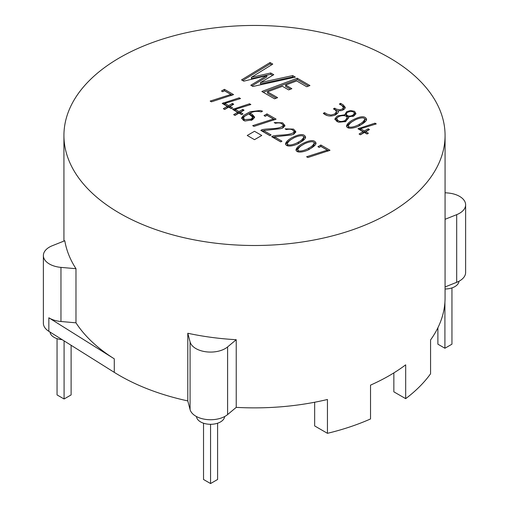 <?xml version="1.0" encoding="UTF-8"?>
<svg xmlns="http://www.w3.org/2000/svg" width="509" height="509" viewBox="0 0 509 509"><rect width="100%" height="100%" fill="white"/><g stroke="black" fill="none" stroke-linecap="round" stroke-linejoin="round"><path stroke-width="0.76" d="M210.561 424.302L210.561 483.55L203.53 479.491L203.53 423.214M196.487 416.553A14.087 8.131 0 0 0 200.597 421.916A14.087 8.131 0 0 0 215.638 423.755A14.087 8.131 0 0 0 224.628 416.553M210.561 483.55L217.591 479.491L217.591 423.214M57.053 338.65L57.053 394.927L64.083 398.986L71.114 394.927L71.114 345.28M50.022 332.053A14.087 8.131 0 0 0 62.149 339.656M64.083 398.986L64.083 340.871M444.917 302.321L444.917 348.245L437.886 344.186L437.886 327.777M445.07 288.997A14.087 8.131 0 0 0 458.984 281.254M444.917 348.245L451.947 344.186L451.947 287.909M405.679 398.655A190.57 110.027 0 0 0 430.563 373.784L430.563 339.955A190.57 110.027 180 0 0 445.07 297.841A190.57 110.027 180 0 1 430.563 339.955L430.563 373.784A190.57 110.027 0 0 1 405.679 398.655L405.679 364.832A190.57 110.027 180 0 1 370.527 385.128L370.527 418.952A190.57 110.027 180 0 1 327.446 433.318L314.657 425.931L314.657 402.244L314.657 425.931L327.446 433.318L327.446 399.489A190.57 110.027 180 0 1 236.233 407.365L236.233 339.707A190.57 110.027 180 0 1 187.796 333.255L190.08 341.927A20.716 11.962 0 0 0 205.903 351.776A20.716 11.962 0 0 0 227.599 346.922L236.233 339.707A190.57 110.027 180 0 1 187.796 333.255L190.08 341.927A20.716 11.962 0 0 0 205.903 351.776A20.716 11.962 0 0 0 227.599 346.922L236.233 339.707L236.233 407.365L227.599 414.581L236.233 407.365A190.57 110.027 180 0 0 327.446 399.489L327.446 433.318A190.57 110.027 180 0 0 370.527 418.952L370.527 385.128A190.57 110.027 180 0 0 405.679 364.832L405.679 398.655L393.851 391.828L393.851 372.893L393.851 391.828L405.679 398.655M320.874 146.357L328.75 150.899L320.874 146.357L320.874 145.001L330.01 150.276L307.894 157.51L306.603 156.766L327.293 150.136L320.874 146.427L319.168 147.413L317.928 146.7L320.874 145.001L330.01 150.276L307.894 157.51L306.603 156.766L327.293 150.136L320.874 146.427L319.168 147.413L317.928 146.7L320.874 145.001L320.874 146.357L319.098 147.375L320.874 146.357M327.293 151.364L327.293 150.136L327.293 151.364M308.887 148.055C311.546 146.738 313.321 145.09 314.212 143.112C313.792 140.013 305.457 142.864 303.065 144.696C300.463 146.019 298.694 147.68 297.765 149.691C298.096 152.738 306.367 149.926 308.887 148.055C311.546 146.738 313.321 145.09 314.212 143.112C313.792 140.013 305.457 142.864 303.065 144.696C300.463 146.019 298.694 147.68 297.765 149.691C298.096 152.738 306.367 149.926 308.887 148.055L308.887 149.411C311.546 148.094 313.321 146.439 314.212 144.467L314.212 143.112L314.212 144.467C313.321 146.439 311.546 148.094 308.887 149.411L308.887 148.055M297.765 151.046L298.299 151.962L297.765 149.691L297.765 151.046M308.13 149.837L308.887 149.411L308.13 149.837M296.143 150.524C297.288 148.348 299.756 146.312 303.555 144.422C299.756 146.312 297.288 148.348 296.143 150.524M313.805 142.291L315.904 143.862L313.805 142.291M310.108 148.781C306.634 151.421 296.543 154.042 296.003 149.888C296.397 147.954 298.344 145.994 301.843 144.009C309.898 139.797 314.638 139.517 316.044 143.156C316.044 144.62 314.066 146.497 310.108 148.781C306.634 151.421 296.543 154.042 296.003 149.888C296.397 147.954 298.344 145.994 301.843 144.009C309.898 139.797 314.638 139.517 316.044 143.156C316.044 144.62 314.066 146.497 310.108 148.781M298.446 142.03C301.105 140.707 302.88 139.059 303.771 137.086C303.351 133.982 295.016 136.845 292.611 138.664C290.022 139.988 288.253 141.655 287.324 143.665C287.655 146.707 295.926 143.901 298.446 142.03C301.105 140.707 302.88 139.059 303.771 137.086C303.351 133.982 295.016 136.845 292.611 138.664C290.022 139.988 288.253 141.655 287.324 143.665C287.655 146.707 295.926 143.901 298.446 142.03L298.446 143.385C301.105 142.062 302.88 140.414 303.771 138.442L303.771 137.086L303.771 138.442C302.88 140.414 301.105 142.062 298.446 143.385L298.446 142.03M285.695 144.492C286.771 142.418 289.112 140.452 292.713 138.607C289.112 140.452 286.771 142.418 285.695 144.492M303.358 136.259L305.464 137.837L303.358 136.259M299.667 142.749C296.162 145.396 286.134 148.024 285.555 143.856C285.963 141.922 287.916 139.962 291.402 137.977C299.483 133.765 304.217 133.485 305.604 137.131C305.597 138.594 303.625 140.471 299.667 142.749C296.162 145.396 286.134 148.024 285.555 143.856C285.963 141.922 287.916 139.962 291.402 137.977C299.483 133.765 304.217 133.485 305.604 137.131C305.597 138.594 303.625 140.471 299.667 142.749M287.324 145.02L287.859 145.937L287.324 143.665L287.324 145.02M297.689 143.805L298.446 143.385L297.689 143.805M274.446 138.2L280.796 141.871L274.446 138.2L274.446 136.845L281.967 141.19L280.733 141.903L271.679 136.679L272.926 135.986C279.651 134.58 289.195 135.642 293.903 132.334L294.094 131.837C293.209 129.426 290.626 128.675 286.338 129.579L285.085 128.853L293.502 129.101L295.812 131.812L293.941 134.121L291.562 134.955L274.446 136.845L281.967 141.19L280.733 141.903L271.679 136.679L272.926 135.986C279.651 134.58 289.195 135.642 293.903 132.334L294.094 131.837C293.209 129.426 290.626 128.675 286.338 129.579L285.085 128.853L293.502 129.101L295.799 131.596L293.941 134.121L291.562 134.955L274.446 136.845L274.446 138.2M292.541 129.986L295.672 132.48L292.541 129.986M293.903 133.682L294.094 131.837L294.094 133.186L293.903 132.334L293.903 133.682L293.082 134.541L293.903 133.682M272.926 137.341L274.446 137.169L272.926 137.341L272.926 135.986L272.926 137.341M262.04 129.7C268.758 128.147 279.556 129.61 283.22 125.558C282.298 123.14 279.708 122.383 275.452 123.293L274.205 122.574L282.629 122.828L284.945 125.545L283.061 127.842L280.682 128.669L263.56 130.565L271.1 134.917L269.865 135.629L260.793 130.393L262.04 129.7C268.758 128.147 279.556 129.61 283.22 125.558C282.298 123.14 279.708 122.383 275.452 123.293L274.205 122.574L282.629 122.828L284.945 125.545L283.061 127.842L280.682 128.669L263.56 130.565L271.1 134.917L269.865 135.629L260.793 130.393L262.04 129.7L262.04 131.055L263.56 130.889L262.04 131.055L262.04 129.7M282.202 128.255L283.22 126.913L283.22 125.558L283.22 126.913L282.202 128.255M266.971 115.238L274.847 119.78L266.971 115.238L266.971 113.882L276.113 119.157L253.991 126.391L252.699 125.647L273.397 119.017L266.971 115.308L265.265 116.294L264.031 115.581L266.971 113.882L276.113 119.157L253.991 126.391L252.699 125.647L273.397 119.017L266.971 115.308L265.265 116.294L264.031 115.581L266.971 113.882L266.971 115.238L265.202 116.256L266.971 115.238M273.397 120.245L273.397 119.017L273.397 120.245M251.198 119.125L252.744 117.121L248.78 113.882L244.708 116.237L243.378 117.903L244.708 119.634L251.198 119.125L252.744 117.121L248.78 113.882L244.708 116.237L243.378 117.935L244.708 119.634L251.198 119.125L251.198 120.468L251.198 119.125M251.281 120.429L252.744 118.476L251.281 120.429M243.378 119.259L244.492 120.856L243.378 119.284L243.378 117.903L243.378 119.259M250.097 114.474L252.127 115.645L254.462 117.897L252.127 115.645L250.097 114.474L250.097 113.125L252.127 114.296L254.583 117.032L252.477 119.819L244.975 121.015L243.429 120.366L241.59 117.903L243.525 115.486L250.205 111.745L260.239 110.491L262.51 111.166L261.206 111.923C257.268 110.879 253.558 111.28 250.097 113.125L252.127 114.296L254.595 117.229L252.477 119.819L244.975 121.015L243.429 120.366L241.59 117.903L243.525 115.486L247.73 113.062L250.205 111.745L260.239 110.491L262.51 111.166L261.206 111.923C257.268 110.879 253.558 111.28 250.097 113.125L250.097 114.474M241.718 118.591L243.525 116.841L250.097 113.144L243.525 116.841L241.718 118.591M346.693 126.677C347.838 124.501 350.307 122.465 354.105 120.576C350.307 122.465 347.838 124.501 346.693 126.677M364.349 118.438L366.461 120.009L364.349 118.438M360.665 124.928C357.191 127.574 347.093 130.196 346.553 126.041C346.947 124.107 348.9 122.147 352.4 120.162C360.455 115.95 365.188 115.664 366.601 119.303C366.601 120.773 364.622 122.644 360.665 124.928C357.191 127.574 347.093 130.196 346.553 126.041C346.947 124.107 348.9 122.147 352.4 120.162C360.455 115.95 365.188 115.664 366.601 119.303C366.601 120.773 364.622 122.644 360.665 124.928M359.437 125.564C362.084 124.253 363.859 122.605 364.756 120.627L364.756 119.271C364.336 116.147 356.02 119.023 353.621 120.849C351.013 122.173 349.244 123.84 348.315 125.844C348.652 128.885 356.917 126.079 359.437 124.209C362.084 122.898 363.859 121.257 364.756 119.271C364.336 116.147 356.02 119.023 353.621 120.849C351.013 122.173 349.244 123.84 348.315 125.844C348.652 128.885 356.917 126.079 359.437 124.209C362.084 122.898 363.859 121.257 364.756 119.271L364.756 120.627C363.859 122.605 362.084 124.253 359.437 125.564L359.437 124.209L359.437 125.564L358.686 125.984L359.437 125.564M348.315 127.199L348.856 128.115L348.315 125.844L348.315 127.199M346.031 121.212L347.119 119.208L347.119 117.853C346.915 113.959 336.29 115.81 336.837 118.96C338.37 121.702 341.132 122.211 345.127 120.493L347.119 117.853C346.915 113.959 336.29 115.81 336.837 118.96C338.37 121.702 341.132 122.211 345.127 120.493L347.119 117.853L347.119 119.208L346.031 121.212M336.837 120.315L337.912 121.925L336.837 120.315L336.837 118.96L336.837 120.315M353.373 116.205L354.359 114.729L354.359 113.38C353.952 110.198 345.993 111.522 346.311 114.22C347.526 116.319 349.696 116.65 352.813 115.219L354.359 113.38C353.952 110.198 345.993 111.522 346.311 114.22C347.526 116.319 349.696 116.65 352.813 115.219L354.359 113.38L354.359 114.729L353.373 116.205M346.311 115.568L348.474 117.363L346.311 115.568L346.311 114.22L346.311 115.568M348.474 118.298L348.474 116.949L348.684 117.872L345.407 121.587L338.759 122.23L336.933 121.441L334.865 118.998L336.704 116.574L337.817 115.855L344.765 114.805L346.648 111.675L350.542 110.523L354.588 111.337L355.944 113.736L353.971 115.899L348.474 116.949L348.684 117.872L345.407 121.587L338.759 122.23L336.933 121.441L334.865 118.998L336.704 116.574L337.817 115.855L344.765 114.805L346.648 111.675L350.542 110.523L354.588 111.337L355.944 113.736L353.971 115.899L348.474 116.949L348.474 118.298M344.765 115.18L347.125 112.769L344.765 115.18M353.653 112.254L355.874 113.952L353.653 112.254M335.017 119.666L338.135 117.032L335.017 119.666M344.765 115.766L344.765 114.805L344.765 115.766M335.762 114.76C331.098 116.803 326.943 116.338 323.304 113.373L324.538 112.654L327.217 114.201L330.952 115.053L334.636 114.029L336.564 111.668L335.208 109.912L333.44 108.888L334.687 108.162L336.462 109.187L340.088 109.842L342.519 108.888L343.448 107.577L341.959 105.567L339.363 104.071L340.597 103.352L343.136 104.822L345.248 107.38L344.968 108.372L343.772 109.594L341.596 110.587L338.129 110.835L338.402 111.681L337.912 112.96L335.762 114.76C331.098 116.803 326.943 116.338 323.304 113.373L324.538 112.654L327.217 114.201L330.952 115.053L334.636 114.029L336.564 111.668L335.208 109.912L333.44 108.888L334.687 108.162L336.462 109.187L340.088 109.842L342.519 108.888L343.448 107.577L341.959 105.567L339.363 104.071L340.597 103.352L343.136 104.822L345.248 107.38L344.968 108.372L343.772 109.594L341.596 110.587L338.129 110.835L338.402 111.681L337.912 112.96L335.762 114.76M324.475 114.048L324.538 112.654L324.538 114.01L326.988 115.422L324.475 114.048M338.129 112.19L338.129 110.835L338.129 112.19M267.543 93.204L276.19 98.199L267.543 93.204L267.543 91.849L277.609 97.664L274.548 98.816L261.842 91.48L297.237 78.214L309.943 85.55L306.723 86.74L296.658 80.931L285.613 85.079L291.867 88.687L288.654 89.902L282.4 86.295L267.543 91.849L277.609 97.664L274.548 98.816L261.842 91.48L297.237 78.214L309.943 85.55L306.723 86.74L296.658 80.931L285.613 85.079L291.867 88.687L288.654 89.902L282.4 86.295L267.543 91.849L267.543 93.204M285.613 86.428L290.454 89.221L285.613 86.428L285.613 85.079L285.613 86.428M297.237 79.569L308.511 86.078L297.237 79.569L297.237 78.214L297.237 79.569L263.261 92.301L297.237 79.569M190.08 409.58A20.716 11.962 0 0 0 205.903 419.429A20.716 11.962 0 0 0 227.599 414.581L227.599 346.922L227.599 414.581A20.716 11.962 0 0 1 205.903 419.429A20.716 11.962 0 0 1 190.08 409.58L190.08 341.927L190.08 409.58L187.796 400.907A190.57 110.027 180 0 1 119.742 375.642A190.57 110.027 180 0 1 114.283 372.359L48.845 331.314A20.716 11.962 180 0 1 43.373 323.215A20.716 11.962 180 0 0 48.845 331.314L114.283 372.359A190.57 110.027 180 0 0 119.742 375.642A190.57 110.027 180 0 0 187.796 400.907L187.796 333.255L187.796 400.907L190.08 409.58M119.742 213.277A190.57 110.027 180 0 1 63.93 135.477A190.57 110.027 180 0 1 254.5 25.45A190.57 110.027 180 0 1 445.07 135.477A190.57 110.027 180 0 1 327.427 237.124A190.57 110.027 180 0 1 119.742 213.277A190.57 110.027 180 0 1 63.93 135.477A190.57 110.027 180 0 1 254.5 25.45A190.57 110.027 180 0 1 445.07 135.477A190.57 110.027 180 0 1 327.427 237.124A190.57 110.027 180 0 1 119.742 213.277M64.802 240.738A190.57 110.027 0 0 0 75.981 268.701L60.965 267.384A20.716 11.962 180 0 1 43.373 255.563A20.716 11.962 180 0 1 52.306 245.72L64.802 240.738A190.57 110.027 0 0 0 75.981 268.701L60.965 267.384A20.716 11.962 180 0 1 43.373 255.563A20.716 11.962 180 0 1 52.306 245.72L64.802 240.738M75.981 322.827L75.981 268.701L75.981 322.827L60.965 321.503A20.716 11.962 180 0 1 48.845 317.781L114.283 358.826A190.57 110.027 180 0 1 75.981 322.827L60.965 321.503A20.716 11.962 180 0 1 48.845 317.781L114.283 358.826A190.57 110.027 180 0 1 75.981 322.827M465.627 272.474A20.716 11.962 180 0 1 456.694 282.31L445.07 286.949L456.694 282.31L456.694 214.658L445.07 219.296L456.694 214.658A20.716 11.962 180 0 0 465.627 204.822A20.716 11.962 180 0 1 456.694 214.658L456.694 282.31A20.716 11.962 180 0 0 465.627 272.474L465.627 204.822L465.627 272.474M448.035 193A20.716 11.962 180 0 1 465.627 204.822A20.716 11.962 180 0 0 448.035 193L445.07 192.739L448.035 193M242.958 113.876L241.641 114.633L238.995 113.106L234.993 115.422L233.676 114.659L237.678 112.349L232.543 109.384L249.569 103.791L250.861 104.536L235.164 109.378L238.995 111.586L242.742 109.422L244.059 110.179L240.312 112.349L242.958 113.876L241.641 114.633L238.995 113.106L234.993 115.422L233.676 114.659L237.678 112.349L232.543 109.384L249.569 103.791L250.861 104.536L235.164 109.378L238.995 111.586L242.742 109.422L244.059 110.179L240.312 112.349L242.958 113.876M224.431 89.323L233.567 94.598L211.445 101.825L210.16 101.081L230.851 94.458L224.431 90.748L222.719 91.735L221.485 91.022L224.431 89.323L233.567 94.598L211.445 101.825L210.16 101.081L230.851 94.458L224.431 90.748L222.719 91.735L221.485 91.022L224.431 89.323L224.431 90.672L232.301 95.221L224.431 90.672L224.431 89.323M292.669 75.58L295.373 77.139L252.948 86.473L250.797 85.232L266.811 75.58L243.766 81.173L241.552 79.894L270.069 62.531L272.773 64.096L251.421 77.317L270.731 72.978L273.772 74.708L260.468 82.566L292.669 75.58L295.373 77.139L252.948 86.473L250.797 85.232L266.811 75.58L243.766 81.173L241.552 79.894L270.069 62.531L272.773 64.096L251.421 77.317L270.731 72.978L273.772 74.708L260.468 82.566L292.669 75.58L292.669 76.929L293.674 77.514L292.669 76.929L292.669 75.58M368.376 133.25L367.059 134.007L364.412 132.48L360.404 134.79L359.087 134.032L363.095 131.716L357.961 128.758L374.987 123.159L376.278 123.91L360.582 128.745L364.412 130.959L368.16 128.796L369.477 129.553L365.729 131.716L368.376 133.25L367.059 134.007L364.412 132.48L360.404 134.79L359.087 134.032L363.095 131.716L357.961 128.758L374.987 123.159L376.278 123.91L360.582 128.745L364.412 130.959L368.16 128.796L369.477 129.553L365.729 131.716L368.376 133.25M232.626 107.908L231.309 108.672L228.662 107.138L224.66 109.454L223.343 108.691L227.345 106.381L222.21 103.416L239.236 97.823L240.528 98.568L224.832 103.41L228.662 105.617L232.409 103.454L233.726 104.218L229.979 106.381L232.626 107.908L231.309 108.672L228.662 107.138L224.66 109.454L223.343 108.691L227.345 106.381L222.21 103.416L239.236 97.823L240.528 98.568L224.832 103.41L228.662 105.617L232.409 103.454L233.726 104.218L229.979 106.381L232.626 107.908M263.56 131.914L269.929 135.591L263.56 131.914L263.56 130.565L263.56 131.914M281.662 123.706L284.798 126.213L281.662 123.706M240.312 113.698L241.788 114.55L240.312 113.698L240.312 112.349L240.312 113.698M242.742 110.777L242.742 109.422L242.742 110.777L238.995 112.941L238.995 111.586L238.995 112.941L242.742 110.777M235.164 110.727L238.995 112.941L235.164 110.727L235.164 109.378L235.164 110.727M233.726 110.065L235.164 109.62L233.726 110.065M234.846 115.333L237.678 113.698L237.678 112.349L237.678 113.698L234.846 115.333M249.569 104.93L249.569 103.791L249.569 104.93M233.688 110.039L233.688 108.722L233.688 110.039M229.979 107.736L231.455 108.582L229.979 107.736L229.979 106.381L229.979 107.736M232.409 104.809L232.409 103.454L232.409 104.809L228.662 106.973L228.662 105.617L228.662 106.973L232.409 104.809M224.832 104.765L228.662 106.973L224.832 104.765L224.832 103.41L224.832 104.765M223.394 104.097L224.832 103.651L223.394 104.097M224.514 109.371L227.345 107.736L227.345 106.381L227.345 107.736L224.514 109.371M239.236 98.969L239.236 97.823L239.236 98.969M223.356 104.078L223.356 102.754L223.356 104.078M222.656 91.696L224.431 90.672L222.656 91.696M230.851 95.679L230.851 94.458L230.851 95.679M365.729 133.072L367.205 133.924L365.729 133.072L365.729 131.716L365.729 133.072M368.16 130.145L368.16 128.796L368.16 130.145L364.412 132.315L364.412 130.959L364.412 132.315L368.16 130.145M360.582 130.1L364.412 132.315L360.582 130.1L360.582 128.745L360.582 130.1M359.144 129.439L360.582 128.987L359.144 129.439M360.264 134.707L363.095 133.072L363.095 131.716L363.095 133.072L360.264 134.707M374.987 124.304L374.987 123.159L374.987 124.304M359.106 129.413L359.106 128.096L359.106 129.413M340.597 104.708L343.136 106.177L345.115 108.067L343.136 106.177L340.597 104.708L340.597 103.352L340.597 104.708M334.687 109.518L338.129 111.147L334.687 109.518L334.687 108.162L334.687 109.518M342.576 110.205L343.448 108.932L342.576 110.205M334.998 115.161L336.564 113.023L334.998 115.161M260.468 83.921L292.669 76.929L260.468 83.921L260.468 82.566L260.468 83.921M270.731 74.333L272.608 75.396L270.731 74.333L270.731 72.978L270.731 74.333L251.421 78.672L251.421 77.317L251.421 78.672L270.731 74.333M270.069 63.886L271.641 64.796L270.069 63.886L270.069 62.531L270.069 63.886L242.691 80.549L270.069 63.886M251.942 85.894L266.811 76.929L266.811 75.58L266.811 76.929L251.942 85.894M247.234 135.477L254.5 139.67L261.766 135.477L254.5 131.284L247.234 135.477M345.127 121.848L345.127 120.493L345.127 121.848M352.813 116.567L352.813 115.219L352.813 116.567M114.283 358.826L114.283 372.359L114.283 358.826M48.845 317.781L48.845 331.314L48.845 317.781M60.965 321.503L60.965 267.384L60.965 321.503M252.744 117.121L252.744 118.476L252.744 117.121M63.93 135.477L63.93 241.088L63.93 135.477M445.07 135.477L445.07 297.841L445.07 135.477M43.373 255.563L43.373 323.215L43.373 255.563M343.448 107.577L343.448 108.932L343.448 107.577M336.564 111.668L336.564 113.023L336.564 111.668"/></g></svg>

